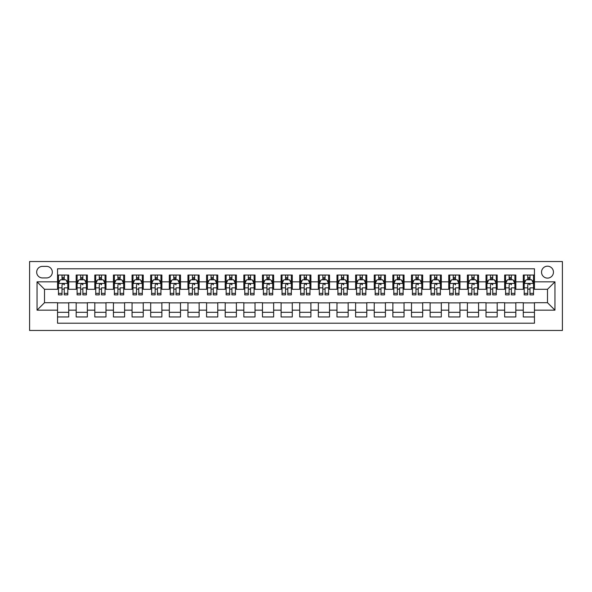 <?xml version="1.0" encoding="UTF-8"?>
<svg xmlns="http://www.w3.org/2000/svg" width="592" height="592" viewBox="0 0 592 592"><rect width="100%" height="100%" fill="white"/><g stroke="black" fill="none" stroke-linecap="round" stroke-linejoin="round"><path stroke-width="0.89" d="M547.496 266.193A5.964 5.964 0 0 0 541.532 272.157A5.964 5.964 0 0 0 547.496 278.114A5.964 5.964 0 0 0 553.461 272.157A5.964 5.964 0 0 0 547.496 266.193M29.6 330.462L562.4 330.462L562.4 261.538L29.6 261.538L29.6 330.462M534.458 275.043L523.276 275.043L523.276 281.844L515.824 281.844L515.824 289.296L523.276 289.296L523.276 281.844M515.824 281.844L515.824 275.043L504.65 275.043L504.65 281.844L497.199 281.844L497.199 289.296L504.65 289.296L504.65 281.844M497.199 281.844L497.199 275.043L486.017 275.043L486.017 281.844L478.565 281.844L478.565 289.296L486.017 289.296L486.017 281.844M478.565 281.844L478.565 275.043L467.391 275.043L467.391 281.844L459.94 281.844L459.94 289.296L467.391 289.296L467.391 281.844M459.94 281.844L459.94 275.043L448.758 275.043L448.758 281.844L441.306 281.844L441.306 289.296L448.758 289.296L448.758 281.844M441.306 281.844L441.306 275.043L430.132 275.043L430.132 281.844L422.681 281.844L422.681 289.296L430.132 289.296L430.132 281.844M422.681 281.844L422.681 275.043L411.499 275.043L411.499 281.844L404.047 281.844L404.047 289.296L411.499 289.296L411.499 281.844M404.047 281.844L404.047 275.043L392.873 275.043L392.873 281.844L385.422 281.844L385.422 289.296L392.873 289.296L392.873 281.844M385.422 281.844L385.422 275.043L374.24 275.043L374.24 281.844L366.788 281.844L366.788 289.296L374.24 289.296L374.24 281.844M366.788 281.844L366.788 275.043L355.614 275.043L355.614 281.844L348.163 281.844L348.163 289.296L355.614 289.296L355.614 281.844M348.163 281.844L348.163 275.043L336.981 275.043L336.981 281.844L329.529 281.844L329.529 289.296L336.981 289.296L336.981 281.844M329.529 281.844L329.529 275.043L318.355 275.043L318.355 281.844L310.904 281.844L310.904 289.296L318.355 289.296L318.355 281.844M310.904 281.844L310.904 275.043L299.722 275.043L299.722 281.844L292.278 281.844L292.278 289.296L299.722 289.296L299.722 281.844M292.278 281.844L292.278 275.043L281.096 275.043L281.096 281.844L273.645 281.844L273.645 289.296L281.096 289.296L281.096 281.844M273.645 281.844L273.645 275.043L262.471 275.043L262.471 281.844L255.019 281.844L255.019 289.296L262.471 289.296L262.471 281.844M255.019 281.844L255.019 275.043L243.837 275.043L243.837 281.844L236.386 281.844L236.386 289.296L243.837 289.296L243.837 281.844M236.386 281.844L236.386 275.043L225.212 275.043L225.212 281.844L217.76 281.844L217.76 289.296L225.212 289.296L225.212 281.844M217.76 281.844L217.76 275.043L206.578 275.043L206.578 281.844L199.127 281.844L199.127 289.296L206.578 289.296L206.578 281.844M199.127 281.844L199.127 275.043L187.953 275.043L187.953 281.844L180.501 281.844L180.501 289.296L187.953 289.296L187.953 281.844M180.501 281.844L180.501 275.043L169.319 275.043L169.319 281.844L161.868 281.844L161.868 289.296L169.319 289.296L169.319 281.844M161.868 281.844L161.868 275.043L150.694 275.043L150.694 281.844L143.242 281.844L143.242 289.296L150.694 289.296L150.694 281.844M143.242 281.844L143.242 275.043L132.06 275.043L132.06 281.844L124.609 281.844L124.609 289.296L132.06 289.296L132.06 281.844M124.609 281.844L124.609 275.043L113.435 275.043L113.435 281.844L105.983 281.844L105.983 289.296L113.435 289.296L113.435 281.844M105.983 281.844L105.983 275.043L94.801 275.043L94.801 281.844L87.35 281.844L87.35 289.296L94.801 289.296L94.801 281.844M87.35 281.844L87.35 275.043L76.176 275.043L76.176 289.296L68.724 289.296L68.724 275.043L57.542 275.043M57.542 316.957L68.724 316.957L68.724 302.704L76.176 302.704L76.176 316.957L87.35 316.957L87.35 302.704L94.801 302.704L94.801 310.156L87.35 310.156M94.801 310.156L94.801 316.957L105.983 316.957L105.983 302.704L113.435 302.704L113.435 310.156L105.983 310.156M113.435 310.156L113.435 316.957L124.609 316.957L124.609 302.704L132.06 302.704L132.06 310.156L124.609 310.156M132.06 310.156L132.06 316.957L143.242 316.957L143.242 302.704L150.694 302.704L150.694 310.156L143.242 310.156M150.694 310.156L150.694 316.957L161.868 316.957L161.868 302.704L169.319 302.704L169.319 310.156L161.868 310.156M169.319 310.156L169.319 316.957L180.501 316.957L180.501 302.704L187.953 302.704L187.953 310.156L180.501 310.156M187.953 310.156L187.953 316.957L199.127 316.957L199.127 302.704L206.578 302.704L206.578 310.156L199.127 310.156M206.578 310.156L206.578 316.957L217.76 316.957L217.76 302.704L225.212 302.704L225.212 310.156L217.76 310.156M225.212 310.156L225.212 316.957L236.386 316.957L236.386 302.704L243.837 302.704L243.837 310.156L236.386 310.156M243.837 310.156L243.837 316.957L255.019 316.957L255.019 302.704L262.471 302.704L262.471 310.156L255.019 310.156M262.471 310.156L262.471 316.957L273.645 316.957L273.645 302.704L281.096 302.704L281.096 310.156L273.645 310.156M281.096 310.156L281.096 316.957L292.278 316.957L292.278 302.704L299.722 302.704L299.722 310.156L292.278 310.156M299.722 310.156L299.722 316.957L310.904 316.957L310.904 302.704L318.355 302.704L318.355 310.156L310.904 310.156M318.355 310.156L318.355 316.957L329.529 316.957L329.529 302.704L336.981 302.704L336.981 310.156L329.529 310.156M336.981 310.156L336.981 316.957L348.163 316.957L348.163 302.704L355.614 302.704L355.614 310.156L348.163 310.156M355.614 310.156L355.614 316.957L366.788 316.957L366.788 302.704L374.24 302.704L374.24 310.156L366.788 310.156M374.24 310.156L374.24 316.957L385.422 316.957L385.422 302.704L392.873 302.704L392.873 310.156L385.422 310.156M392.873 310.156L392.873 316.957L404.047 316.957L404.047 302.704L411.499 302.704L411.499 310.156L404.047 310.156M411.499 310.156L411.499 316.957L422.681 316.957L422.681 302.704L430.132 302.704L430.132 310.156L422.681 310.156M430.132 310.156L430.132 316.957L441.306 316.957L441.306 302.704L448.758 302.704L448.758 310.156L441.306 310.156M448.758 310.156L448.758 316.957L459.94 316.957L459.94 302.704L467.391 302.704L467.391 310.156L459.94 310.156M467.391 310.156L467.391 316.957L478.565 316.957L478.565 302.704L486.017 302.704L486.017 310.156L478.565 310.156M486.017 310.156L486.017 316.957L497.199 316.957L497.199 302.704L504.65 302.704L504.65 310.156L497.199 310.156M504.65 310.156L504.65 316.957L515.824 316.957L515.824 302.704L523.276 302.704L523.276 310.156L515.824 310.156M42.454 277.929L46.553 277.929A5.772 5.772 0 0 0 52.325 272.157A5.772 5.772 0 0 0 46.553 266.378L42.454 266.378A5.772 5.772 0 0 0 36.682 272.157A5.772 5.772 0 0 0 42.454 277.929M534.458 281.844L534.458 268.798L57.542 268.798L57.542 289.296L44.504 289.296L44.504 302.704L57.542 302.704L57.542 323.202L534.458 323.202L534.458 302.704L547.496 302.704L547.496 289.296L534.458 289.296L534.458 281.844L554.948 281.844L554.948 310.156L534.458 310.156M57.542 310.156L37.052 310.156L37.052 281.844L57.542 281.844M523.276 310.156L523.276 316.957L534.458 316.957M57.542 279.698L58.475 279.698M62.012 279.698L64.254 279.698M67.791 279.698L68.724 279.698M57.542 289.111L58.475 289.111M62.012 289.111L64.254 289.111M67.791 289.111L68.724 289.111M57.542 302.889L68.724 302.889M57.542 312.302L68.724 312.302M76.176 289.111L77.108 289.111M80.645 289.111L82.88 289.111M86.417 289.111L87.35 289.111M76.176 279.698L77.108 279.698M80.645 279.698L82.88 279.698M86.417 279.698L87.35 279.698M76.176 302.889L87.35 302.889M76.176 312.302L87.35 312.302M94.801 302.889L105.983 302.889M94.801 312.302L105.983 312.302M94.801 279.698L95.734 279.698M99.271 279.698L101.506 279.698M105.05 279.698L105.983 279.698M94.801 289.111L95.734 289.111M99.271 289.111L101.506 289.111M105.05 289.111L105.983 289.111M113.435 302.889L124.609 302.889M113.435 312.302L124.609 312.302M113.435 279.698L114.367 279.698M117.904 279.698L120.139 279.698M123.676 279.698L124.609 279.698M113.435 289.111L114.367 289.111M117.904 289.111L120.139 289.111M123.676 289.111L124.609 289.111M132.06 302.889L143.242 302.889M132.06 312.302L143.242 312.302M132.06 279.698L132.993 279.698M136.53 279.698L138.765 279.698M142.309 279.698L143.242 279.698M132.06 289.111L132.993 289.111M136.53 289.111L138.765 289.111M142.309 289.111L143.242 289.111M150.694 302.889L161.868 302.889M150.694 312.302L161.868 312.302M150.694 279.698L151.626 279.698M155.163 279.698L157.398 279.698M160.935 279.698L161.868 279.698M150.694 289.111L151.626 289.111M155.163 289.111L157.398 289.111M160.935 289.111L161.868 289.111M169.319 302.889L180.501 302.889M169.319 312.302L180.501 312.302M169.319 279.698L170.252 279.698M173.789 279.698L176.024 279.698M179.568 279.698L180.501 279.698M169.319 289.111L170.252 289.111M173.789 289.111L176.024 289.111M179.568 289.111L180.501 289.111M187.953 302.889L199.127 302.889M187.953 312.302L199.127 312.302M187.953 279.698L188.878 279.698M192.422 279.698L194.657 279.698M198.194 279.698L199.127 279.698M187.953 289.111L188.878 289.111M192.422 289.111L194.657 289.111M198.194 289.111L199.127 289.111M206.578 302.889L217.76 302.889M206.578 312.302L217.76 312.302M206.578 279.698L207.511 279.698M211.048 279.698L213.283 279.698M216.827 279.698L217.76 279.698M206.578 289.111L207.511 289.111M211.048 289.111L213.283 289.111M216.827 289.111L217.76 289.111M225.212 302.889L236.386 302.889M225.212 312.302L236.386 312.302M225.212 279.698L226.137 279.698M229.681 279.698L231.916 279.698M235.453 279.698L236.386 279.698M225.212 289.111L226.137 289.111M229.681 289.111L231.916 289.111M235.453 289.111L236.386 289.111M243.837 302.889L255.019 302.889M243.837 312.302L255.019 312.302M243.837 279.698L244.77 279.698M248.307 279.698L250.542 279.698M254.086 279.698L255.019 279.698M243.837 289.111L244.77 289.111M248.307 289.111L250.542 289.111M254.086 289.111L255.019 289.111M262.471 302.889L273.645 302.889M262.471 312.302L273.645 312.302M262.471 279.698L263.396 279.698M266.94 279.698L269.175 279.698M272.712 279.698L273.645 279.698M262.471 289.111L263.396 289.111M266.94 289.111L269.175 289.111M272.712 289.111L273.645 289.111M281.096 302.889L292.278 302.889M281.096 312.302L292.278 312.302M281.096 279.698L282.029 279.698M285.566 279.698L287.801 279.698M291.345 279.698L292.278 279.698M281.096 289.111L282.029 289.111M285.566 289.111L287.801 289.111M291.345 289.111L292.278 289.111M299.722 302.889L310.904 302.889M299.722 312.302L310.904 312.302M299.722 279.698L300.655 279.698M304.199 279.698L306.434 279.698M309.971 279.698L310.904 279.698M299.722 289.111L300.655 289.111M304.199 289.111L306.434 289.111M309.971 289.111L310.904 289.111M318.355 302.889L329.529 302.889M318.355 312.302L329.529 312.302M318.355 279.698L319.288 279.698M322.825 279.698L325.06 279.698M328.604 279.698L329.529 279.698M318.355 289.111L319.288 289.111M322.825 289.111L325.06 289.111M328.604 289.111L329.529 289.111M336.981 302.889L348.163 302.889M336.981 312.302L348.163 312.302M336.981 279.698L337.914 279.698M341.458 279.698L343.693 279.698M347.23 279.698L348.163 279.698M336.981 289.111L337.914 289.111M341.458 289.111L343.693 289.111M347.23 289.111L348.163 289.111M355.614 302.889L366.788 302.889M355.614 312.302L366.788 312.302M355.614 279.698L356.547 279.698M360.084 279.698L362.319 279.698M365.863 279.698L366.788 279.698M355.614 289.111L356.547 289.111M360.084 289.111L362.319 289.111M365.863 289.111L366.788 289.111M374.24 302.889L385.422 302.889M374.24 312.302L385.422 312.302M374.24 279.698L375.173 279.698M378.717 279.698L380.952 279.698M384.489 279.698L385.422 279.698M374.24 289.111L375.173 289.111M378.717 289.111L380.952 289.111M384.489 289.111L385.422 289.111M392.873 302.889L404.047 302.889M392.873 312.302L404.047 312.302M392.873 279.698L393.806 279.698M397.343 279.698L399.578 279.698M403.122 279.698L404.047 279.698M392.873 289.111L393.806 289.111M397.343 289.111L399.578 289.111M403.122 289.111L404.047 289.111M411.499 302.889L422.681 302.889M411.499 312.302L422.681 312.302M411.499 279.698L412.432 279.698M415.976 279.698L418.211 279.698M421.748 279.698L422.681 279.698M411.499 289.111L412.432 289.111M415.976 289.111L418.211 289.111M421.748 289.111L422.681 289.111M430.132 302.889L441.306 302.889M430.132 312.302L441.306 312.302M430.132 279.698L431.065 279.698M434.602 279.698L436.837 279.698M440.374 279.698L441.306 279.698M430.132 289.111L431.065 289.111M434.602 289.111L436.837 289.111M440.374 289.111L441.306 289.111M448.758 302.889L459.94 302.889M448.758 312.302L459.94 312.302M448.758 279.698L449.691 279.698M453.235 279.698L455.47 279.698M459.007 279.698L459.94 279.698M448.758 289.111L449.691 289.111M453.235 289.111L455.47 289.111M459.007 289.111L459.94 289.111M467.391 302.889L478.565 302.889M467.391 312.302L478.565 312.302M467.391 279.698L468.324 279.698M471.861 279.698L474.096 279.698M477.633 279.698L478.565 279.698M467.391 289.111L468.324 289.111M471.861 289.111L474.096 289.111M477.633 289.111L478.565 289.111M486.017 302.889L497.199 302.889M486.017 312.302L497.199 312.302M486.017 279.698L486.95 279.698M490.494 279.698L492.729 279.698M496.266 279.698L497.199 279.698M486.017 289.111L486.95 289.111M490.494 289.111L492.729 289.111M496.266 289.111L497.199 289.111M504.65 302.889L515.824 302.889M504.65 312.302L515.824 312.302M504.65 279.698L505.583 279.698M509.12 279.698L511.355 279.698M514.892 279.698L515.824 279.698M504.65 289.111L505.583 289.111M509.12 289.111L511.355 289.111M514.892 289.111L515.824 289.111M523.276 302.889L534.458 302.889M523.276 312.302L534.458 312.302M523.276 279.698L524.209 279.698M527.746 279.698L529.988 279.698M533.525 279.698L534.458 279.698M523.276 289.111L524.209 289.111M527.746 289.111L529.988 289.111M533.525 289.111L534.458 289.111M44.504 289.296L37.052 281.844M44.504 302.704L37.052 310.156M554.948 281.844L547.496 289.296M554.948 310.156L547.496 302.704M64.254 275.043L64.254 279.794L64.254 277.463L62.012 277.463M67.791 293.366L64.254 293.366L64.254 294.883L67.791 294.883L67.791 283.516L65.927 279.794L60.34 279.794L58.475 283.516L58.475 287.838L58.475 275.043M58.475 291.197L58.475 292.463M58.475 280.852L58.475 277.463M58.475 293.366L58.475 294.883L62.012 294.883L62.012 293.366L58.475 293.366L58.475 287.838L62.012 287.838L62.012 291.197M67.791 280.852L67.791 277.463M64.254 293.366L64.254 287.838L67.791 287.838L67.791 275.043M62.012 279.794L62.012 275.043M64.254 291.197L64.254 292.463M62.012 293.366L62.012 284.915C62.759 283.479 63.507 283.479 64.254 284.915L64.254 283.427M82.88 275.043L82.88 279.794L82.88 277.463L80.645 277.463M86.417 293.366L82.88 293.366L82.88 294.883L86.417 294.883L86.417 283.516L84.56 279.794L78.965 279.794L77.108 283.516L77.108 287.838L77.108 275.043M77.108 291.197L77.108 292.463M77.108 280.852L77.108 277.463M77.108 293.366L77.108 294.883L80.645 294.883L80.645 293.366L77.108 293.366L77.108 287.838L80.645 287.838L80.645 291.197M86.417 280.852L86.417 277.463M82.88 293.366L82.88 287.838L86.417 287.838L86.417 275.043M80.645 279.794L80.645 275.043M82.88 291.197L82.88 292.463M80.645 293.366L80.645 284.915C81.393 283.479 82.133 283.479 82.88 284.915L82.88 283.427M101.506 275.043L101.506 279.794L101.506 277.463L99.271 277.463M105.05 293.366L101.506 293.366L101.506 294.883L105.05 294.883L105.05 283.516L103.186 279.794L97.599 279.794L95.734 283.516L95.734 287.838L95.734 275.043M95.734 291.197L95.734 292.463M95.734 280.852L95.734 277.463M95.734 293.366L95.734 294.883L99.271 294.883L99.271 293.366L95.734 293.366L95.734 287.838L99.271 287.838L99.271 291.197M105.05 280.852L105.05 277.463M101.506 293.366L101.506 287.838L105.05 287.838L105.05 275.043M99.271 279.794L99.271 275.043M101.506 291.197L101.506 292.463M99.271 293.366L99.271 284.915C100.018 283.479 100.766 283.479 101.506 284.915L101.506 283.427M120.139 275.043L120.139 279.794L120.139 277.463L117.904 277.463M123.676 293.366L120.139 293.366L120.139 294.883L123.676 294.883L123.676 283.516L121.819 279.794L116.224 279.794L114.367 283.516L114.367 287.838L114.367 275.043M114.367 291.197L114.367 292.463M114.367 280.852L114.367 277.463M114.367 293.366L114.367 294.883L117.904 294.883L117.904 293.366L114.367 293.366L114.367 287.838L117.904 287.838L117.904 291.197M123.676 280.852L123.676 277.463M120.139 293.366L120.139 287.838L123.676 287.838L123.676 275.043M117.904 279.794L117.904 275.043M120.139 291.197L120.139 292.463M117.904 293.366L117.904 284.915C118.652 283.479 119.392 283.479 120.139 284.915L120.139 283.427M138.765 275.043L138.765 279.794L138.765 277.463L136.53 277.463M142.309 293.366L138.765 293.366L138.765 294.883L142.309 294.883L142.309 283.516L140.445 279.794L134.858 279.794L132.993 283.516L132.993 287.838L132.993 275.043M132.993 291.197L132.993 292.463M132.993 280.852L132.993 277.463M132.993 293.366L132.993 294.883L136.53 294.883L136.53 293.366L132.993 293.366L132.993 287.838L136.53 287.838L136.53 291.197M142.309 280.852L142.309 277.463M138.765 293.366L138.765 287.838L142.309 287.838L142.309 275.043M136.53 279.794L136.53 275.043M138.765 291.197L138.765 292.463M136.53 293.366L136.53 284.915C137.277 283.479 138.025 283.479 138.765 284.915L138.765 283.427M157.398 275.043L157.398 279.794L157.398 277.463L155.163 277.463M160.935 293.366L157.398 293.366L157.398 294.883L160.935 294.883L160.935 283.516L159.078 279.794L153.483 279.794L151.626 283.516L151.626 287.838L151.626 275.043M151.626 291.197L151.626 292.463M151.626 280.852L151.626 277.463M151.626 293.366L151.626 294.883L155.163 294.883L155.163 293.366L151.626 293.366L151.626 287.838L155.163 287.838L155.163 291.197M160.935 280.852L160.935 277.463M157.398 293.366L157.398 287.838L160.935 287.838L160.935 275.043M155.163 279.794L155.163 275.043M157.398 291.197L157.398 292.463M155.163 293.366L155.163 284.915C155.911 283.479 156.651 283.479 157.398 284.915L157.398 283.427M176.024 275.043L176.024 279.794L176.024 277.463L173.789 277.463M179.568 293.366L176.024 293.366L176.024 294.883L179.568 294.883L179.568 283.516L177.704 279.794L172.117 279.794L170.252 283.516L170.252 287.838L170.252 275.043M170.252 291.197L170.252 292.463M170.252 280.852L170.252 277.463M170.252 293.366L170.252 294.883L173.789 294.883L173.789 293.366L170.252 293.366L170.252 287.838L173.789 287.838L173.789 291.197M179.568 280.852L179.568 277.463M176.024 293.366L176.024 287.838L179.568 287.838L179.568 275.043M173.789 279.794L173.789 275.043M176.024 291.197L176.024 292.463M173.789 293.366L173.789 284.915C174.536 283.479 175.284 283.479 176.024 284.915L176.024 283.427M194.657 275.043L194.657 279.794L194.657 277.463L192.422 277.463M198.194 293.366L194.657 293.366L194.657 294.883L198.194 294.883L198.194 283.516L196.329 279.794L190.742 279.794L188.878 283.516L188.878 287.838L188.878 275.043M188.878 291.197L188.878 292.463M188.878 280.852L188.878 277.463M188.878 293.366L188.878 294.883L192.422 294.883L192.422 293.366L188.878 293.366L188.878 287.838L192.422 287.838L192.422 291.197M198.194 280.852L198.194 277.463M194.657 293.366L194.657 287.838L198.194 287.838L198.194 275.043M192.422 279.794L192.422 275.043M194.657 291.197L194.657 292.463M192.422 293.366L192.422 284.915C193.17 283.479 193.91 283.479 194.657 284.915L194.657 283.427M213.283 275.043L213.283 279.794L213.283 277.463L211.048 277.463M216.827 293.366L213.283 293.366L213.283 294.883L216.827 294.883L216.827 283.516L214.963 279.794L209.376 279.794L207.511 283.516L207.511 287.838L207.511 275.043M207.511 291.197L207.511 292.463M207.511 280.852L207.511 277.463M207.511 293.366L207.511 294.883L211.048 294.883L211.048 293.366L207.511 293.366L207.511 287.838L211.048 287.838L211.048 291.197M216.827 280.852L216.827 277.463M213.283 293.366L213.283 287.838L216.827 287.838L216.827 275.043M211.048 279.794L211.048 275.043M213.283 291.197L213.283 292.463M211.048 293.366L211.048 284.915C211.795 283.479 212.543 283.479 213.283 284.915L213.283 283.427M231.916 275.043L231.916 279.794L231.916 277.463L229.681 277.463M235.453 293.366L231.916 293.366L231.916 294.883L235.453 294.883L235.453 283.516L233.588 279.794L228.001 279.794L226.137 283.516L226.137 287.838L226.137 275.043M226.137 291.197L226.137 292.463M226.137 280.852L226.137 277.463M226.137 293.366L226.137 294.883L229.681 294.883L229.681 293.366L226.137 293.366L226.137 287.838L229.681 287.838L229.681 291.197M235.453 280.852L235.453 277.463M231.916 293.366L231.916 287.838L235.453 287.838L235.453 275.043M229.681 279.794L229.681 275.043M231.916 291.197L231.916 292.463M229.681 293.366L229.681 284.915C230.429 283.479 231.169 283.479 231.916 284.915L231.916 283.427M250.542 275.043L250.542 279.794L250.542 277.463L248.307 277.463M254.086 293.366L250.542 293.366L250.542 294.883L254.086 294.883L254.086 283.516L252.222 279.794L246.635 279.794L244.77 283.516L244.77 287.838L244.77 275.043M244.77 291.197L244.77 292.463M244.77 280.852L244.77 277.463M244.77 293.366L244.77 294.883L248.307 294.883L248.307 293.366L244.77 293.366L244.77 287.838L248.307 287.838L248.307 291.197M254.086 280.852L254.086 277.463M250.542 293.366L250.542 287.838L254.086 287.838L254.086 275.043M248.307 279.794L248.307 275.043M250.542 291.197L250.542 292.463M248.307 293.366L248.307 284.915C249.054 283.479 249.802 283.479 250.542 284.915L250.542 283.427M269.175 275.043L269.175 279.794L269.175 277.463L266.94 277.463M272.712 293.366L269.175 293.366L269.175 294.883L272.712 294.883L272.712 283.516L270.847 279.794L265.26 279.794L263.396 283.516L263.396 287.838L263.396 275.043M263.396 291.197L263.396 292.463M263.396 280.852L263.396 277.463M263.396 293.366L263.396 294.883L266.94 294.883L266.94 293.366L263.396 293.366L263.396 287.838L266.94 287.838L266.94 291.197M272.712 280.852L272.712 277.463M269.175 293.366L269.175 287.838L272.712 287.838L272.712 275.043M266.94 279.794L266.94 275.043M269.175 291.197L269.175 292.463M266.94 293.366L266.94 284.915C267.688 283.479 268.428 283.479 269.175 284.915L269.175 283.427M287.801 275.043L287.801 279.794L287.801 277.463L285.566 277.463M291.345 293.366L287.801 293.366L287.801 294.883L291.345 294.883L291.345 283.516L289.481 279.794L283.894 279.794L282.029 283.516L282.029 287.838L282.029 275.043M282.029 291.197L282.029 292.463M282.029 280.852L282.029 277.463M282.029 293.366L282.029 294.883L285.566 294.883L285.566 293.366L282.029 293.366L282.029 287.838L285.566 287.838L285.566 291.197M291.345 280.852L291.345 277.463M287.801 293.366L287.801 287.838L291.345 287.838L291.345 275.043M285.566 279.794L285.566 275.043M287.801 291.197L287.801 292.463M285.566 293.366L285.566 284.915C286.313 283.479 287.061 283.479 287.801 284.915L287.801 283.427M306.434 275.043L306.434 279.794L306.434 277.463L304.199 277.463M309.971 293.366L306.434 293.366L306.434 294.883L309.971 294.883L309.971 283.516L308.106 279.794L302.519 279.794L300.655 283.516L300.655 287.838L300.655 275.043M300.655 291.197L300.655 292.463M300.655 280.852L300.655 277.463M300.655 293.366L300.655 294.883L304.199 294.883L304.199 293.366L300.655 293.366L300.655 287.838L304.199 287.838L304.199 291.197M309.971 280.852L309.971 277.463M306.434 293.366L306.434 287.838L309.971 287.838L309.971 275.043M304.199 279.794L304.199 275.043M306.434 291.197L306.434 292.463M304.199 293.366L304.199 284.915C304.947 283.479 305.687 283.479 306.434 284.915L306.434 283.427M325.06 275.043L325.06 279.794L325.06 277.463L322.825 277.463M328.604 293.366L325.06 293.366L325.06 294.883L328.604 294.883L328.604 283.516L326.74 279.794L321.153 279.794L319.288 283.516L319.288 287.838L319.288 275.043M319.288 291.197L319.288 292.463M319.288 280.852L319.288 277.463M319.288 293.366L319.288 294.883L322.825 294.883L322.825 293.366L319.288 293.366L319.288 287.838L322.825 287.838L322.825 291.197M328.604 280.852L328.604 277.463M325.06 293.366L325.06 287.838L328.604 287.838L328.604 275.043M322.825 279.794L322.825 275.043M325.06 291.197L325.06 292.463M322.825 293.366L322.825 284.915C323.572 283.479 324.32 283.479 325.06 284.915L325.06 283.427M343.693 275.043L343.693 279.794L343.693 277.463L341.458 277.463M347.23 293.366L343.693 293.366L343.693 294.883L347.23 294.883L347.23 283.516L345.365 279.794L339.778 279.794L337.914 283.516L337.914 287.838L337.914 275.043M337.914 291.197L337.914 292.463M337.914 280.852L337.914 277.463M337.914 293.366L337.914 294.883L341.458 294.883L341.458 293.366L337.914 293.366L337.914 287.838L341.458 287.838L341.458 291.197M347.23 280.852L347.23 277.463M343.693 293.366L343.693 287.838L347.23 287.838L347.23 275.043M341.458 279.794L341.458 275.043M343.693 291.197L343.693 292.463M341.458 293.366L341.458 284.915C342.198 283.479 342.946 283.479 343.693 284.915L343.693 283.427M362.319 275.043L362.319 279.794L362.319 277.463L360.084 277.463M365.863 293.366L362.319 293.366L362.319 294.883L365.863 294.883L365.863 283.516L363.999 279.794L358.412 279.794L356.547 283.516L356.547 287.838L356.547 275.043M356.547 291.197L356.547 292.463M356.547 280.852L356.547 277.463M356.547 293.366L356.547 294.883L360.084 294.883L360.084 293.366L356.547 293.366L356.547 287.838L360.084 287.838L360.084 291.197M365.863 280.852L365.863 277.463M362.319 293.366L362.319 287.838L365.863 287.838L365.863 275.043M360.084 279.794L360.084 275.043M362.319 291.197L362.319 292.463M360.084 293.366L360.084 284.915C360.831 283.479 361.579 283.479 362.319 284.915L362.319 283.427M380.952 275.043L380.952 279.794L380.952 277.463L378.717 277.463M384.489 293.366L380.952 293.366L380.952 294.883L384.489 294.883L384.489 283.516L382.624 279.794L377.037 279.794L375.173 283.516L375.173 287.838L375.173 275.043M375.173 291.197L375.173 292.463M375.173 280.852L375.173 277.463M375.173 293.366L375.173 294.883L378.717 294.883L378.717 293.366L375.173 293.366L375.173 287.838L378.717 287.838L378.717 291.197M384.489 280.852L384.489 277.463M380.952 293.366L380.952 287.838L384.489 287.838L384.489 275.043M378.717 279.794L378.717 275.043M380.952 291.197L380.952 292.463M378.717 293.366L378.717 284.915C379.457 283.479 380.205 283.479 380.952 284.915L380.952 283.427M399.578 275.043L399.578 279.794L399.578 277.463L397.343 277.463M403.122 293.366L399.578 293.366L399.578 294.883L403.122 294.883L403.122 283.516L401.258 279.794L395.671 279.794L393.806 283.516L393.806 287.838L393.806 275.043M393.806 291.197L393.806 292.463M393.806 280.852L393.806 277.463M393.806 293.366L393.806 294.883L397.343 294.883L397.343 293.366L393.806 293.366L393.806 287.838L397.343 287.838L397.343 291.197M403.122 280.852L403.122 277.463M399.578 293.366L399.578 287.838L403.122 287.838L403.122 275.043M397.343 279.794L397.343 275.043M399.578 291.197L399.578 292.463M397.343 293.366L397.343 284.915C398.09 283.479 398.838 283.479 399.578 284.915L399.578 283.427M418.211 275.043L418.211 279.794L418.211 277.463L415.976 277.463M421.748 293.366L418.211 293.366L418.211 294.883L421.748 294.883L421.748 283.516L419.883 279.794L414.296 279.794L412.432 283.516L412.432 287.838L412.432 275.043M412.432 291.197L412.432 292.463M412.432 280.852L412.432 277.463M412.432 293.366L412.432 294.883L415.976 294.883L415.976 293.366L412.432 293.366L412.432 287.838L415.976 287.838L415.976 291.197M421.748 280.852L421.748 277.463M418.211 293.366L418.211 287.838L421.748 287.838L421.748 275.043M415.976 279.794L415.976 275.043M418.211 291.197L418.211 292.463M415.976 293.366L415.976 284.915C416.716 283.479 417.464 283.479 418.211 284.915L418.211 283.427M436.837 275.043L436.837 279.794L436.837 277.463L434.602 277.463M440.374 293.366L436.837 293.366L436.837 294.883L440.374 294.883L440.374 283.516L438.517 279.794L432.922 279.794L431.065 283.516L431.065 287.838L431.065 275.043M431.065 291.197L431.065 292.463M431.065 280.852L431.065 277.463M431.065 293.366L431.065 294.883L434.602 294.883L434.602 293.366L431.065 293.366L431.065 287.838L434.602 287.838L434.602 291.197M440.374 280.852L440.374 277.463M436.837 293.366L436.837 287.838L440.374 287.838L440.374 275.043M434.602 279.794L434.602 275.043M436.837 291.197L436.837 292.463M434.602 293.366L434.602 284.915C435.349 283.479 436.097 283.479 436.837 284.915L436.837 283.427M455.47 275.043L455.47 279.794L455.47 277.463L453.235 277.463M459.007 293.366L455.47 293.366L455.47 294.883L459.007 294.883L459.007 283.516L457.142 279.794L451.555 279.794L449.691 283.516L449.691 287.838L449.691 275.043M449.691 291.197L449.691 292.463M449.691 280.852L449.691 277.463M449.691 293.366L449.691 294.883L453.235 294.883L453.235 293.366L449.691 293.366L449.691 287.838L453.235 287.838L453.235 291.197M459.007 280.852L459.007 277.463M455.47 293.366L455.47 287.838L459.007 287.838L459.007 275.043M453.235 279.794L453.235 275.043M455.47 291.197L455.47 292.463M453.235 293.366L453.235 284.915C453.975 283.479 454.723 283.479 455.47 284.915L455.47 283.427M474.096 275.043L474.096 279.794L474.096 277.463L471.861 277.463M477.633 293.366L474.096 293.366L474.096 294.883L477.633 294.883L477.633 283.516L475.776 279.794L470.181 279.794L468.324 283.516L468.324 287.838L468.324 275.043M468.324 291.197L468.324 292.463M468.324 280.852L468.324 277.463M468.324 293.366L468.324 294.883L471.861 294.883L471.861 293.366L468.324 293.366L468.324 287.838L471.861 287.838L471.861 291.197M477.633 280.852L477.633 277.463M474.096 293.366L474.096 287.838L477.633 287.838L477.633 275.043M471.861 279.794L471.861 275.043M474.096 291.197L474.096 292.463M471.861 293.366L471.861 284.915C472.608 283.479 473.356 283.479 474.096 284.915L474.096 283.427M492.729 275.043L492.729 279.794L492.729 277.463L490.494 277.463M496.266 293.366L492.729 293.366L492.729 294.883L496.266 294.883L496.266 283.516L494.401 279.794L488.814 279.794L486.95 283.516L486.95 287.838L486.95 275.043M486.95 291.197L486.95 292.463M486.95 280.852L486.95 277.463M486.95 293.366L486.95 294.883L490.494 294.883L490.494 293.366L486.95 293.366L486.95 287.838L490.494 287.838L490.494 291.197M496.266 280.852L496.266 277.463M492.729 293.366L492.729 287.838L496.266 287.838L496.266 275.043M490.494 279.794L490.494 275.043M492.729 291.197L492.729 292.463M490.494 293.366L490.494 284.915C491.234 283.479 491.982 283.479 492.729 284.915L492.729 283.427M511.355 275.043L511.355 279.794L511.355 277.463L509.12 277.463M514.892 293.366L511.355 293.366L511.355 294.883L514.892 294.883L514.892 283.516L513.035 279.794L507.44 279.794L505.583 283.516L505.583 287.838L505.583 275.043M505.583 291.197L505.583 292.463M505.583 280.852L505.583 277.463M505.583 293.366L505.583 294.883L509.12 294.883L509.12 293.366L505.583 293.366L505.583 287.838L509.12 287.838L509.12 291.197M514.892 280.852L514.892 277.463M511.355 293.366L511.355 287.838L514.892 287.838L514.892 275.043M509.12 279.794L509.12 275.043M511.355 291.197L511.355 292.463M509.12 293.366L509.12 284.915C509.867 283.479 510.615 283.479 511.355 284.915L511.355 283.427M529.988 275.043L529.988 279.794L529.988 277.463L527.746 277.463M533.525 293.366L529.988 293.366L529.988 294.883L533.525 294.883L533.525 283.516L531.66 279.794L526.073 279.794L524.209 283.516L524.209 287.838L524.209 275.043M524.209 291.197L524.209 292.463M524.209 280.852L524.209 277.463M524.209 293.366L524.209 294.883L527.746 294.883L527.746 293.366L524.209 293.366L524.209 287.838L527.746 287.838L527.746 291.197M533.525 280.852L533.525 277.463M529.988 293.366L529.988 287.838L533.525 287.838L533.525 275.043M527.746 279.794L527.746 275.043M529.988 291.197L529.988 292.463M527.746 293.366L527.746 284.915C528.493 283.479 529.241 283.479 529.988 284.915L529.988 283.427M76.176 310.156L68.724 310.156M76.176 281.844L68.724 281.844M67.747 283.427L58.519 283.427M58.475 280.815L59.829 280.815M66.437 280.815L67.791 280.815M64.254 278.647L62.012 278.647M86.373 283.427L77.152 283.427M77.108 280.815L78.455 280.815M85.07 280.815L86.417 280.815M82.88 278.647L80.645 278.647M105.006 283.427L95.778 283.427M95.734 280.815L97.088 280.815M103.696 280.815L105.05 280.815M101.506 278.647L99.271 278.647M123.632 283.427L114.411 283.427M114.367 280.815L115.714 280.815M122.329 280.815L123.676 280.815M120.139 278.647L117.904 278.647M142.258 283.427L133.037 283.427M132.993 280.815L134.347 280.815M140.955 280.815L142.309 280.815M138.765 278.647L136.53 278.647M160.891 283.427L151.67 283.427M151.626 280.815L152.973 280.815M159.588 280.815L160.935 280.815M157.398 278.647L155.163 278.647M179.517 283.427L170.296 283.427M170.252 280.815L171.599 280.815M178.214 280.815L179.568 280.815M176.024 278.647L173.789 278.647M198.15 283.427L188.929 283.427M188.878 280.815L190.232 280.815M196.847 280.815L198.194 280.815M194.657 278.647L192.422 278.647M216.776 283.427L207.555 283.427M207.511 280.815L208.858 280.815M215.473 280.815L216.827 280.815M213.283 278.647L211.048 278.647M235.409 283.427L226.188 283.427M226.137 280.815L227.491 280.815M234.106 280.815L235.453 280.815M231.916 278.647L229.681 278.647M254.035 283.427L244.814 283.427M244.77 280.815L246.117 280.815M252.732 280.815L254.086 280.815M250.542 278.647L248.307 278.647M272.668 283.427L263.447 283.427M263.396 280.815L264.75 280.815M271.365 280.815L272.712 280.815M269.175 278.647L266.94 278.647M291.294 283.427L282.073 283.427M282.029 280.815L283.376 280.815M289.991 280.815L291.345 280.815M287.801 278.647L285.566 278.647M309.927 283.427L300.706 283.427M300.655 280.815L302.009 280.815M308.624 280.815L309.971 280.815M306.434 278.647L304.199 278.647M328.553 283.427L319.332 283.427M319.288 280.815L320.635 280.815M327.25 280.815L328.604 280.815M325.06 278.647L322.825 278.647M347.186 283.427L337.965 283.427M337.914 280.815L339.268 280.815M345.883 280.815L347.23 280.815M343.693 278.647L341.458 278.647M365.812 283.427L356.591 283.427M356.547 280.815L357.894 280.815M364.509 280.815L365.863 280.815M362.319 278.647L360.084 278.647M384.445 283.427L375.224 283.427M375.173 280.815L376.527 280.815M383.142 280.815L384.489 280.815M380.952 278.647L378.717 278.647M403.071 283.427L393.85 283.427M393.806 280.815L395.153 280.815M401.768 280.815L403.122 280.815M399.578 278.647L397.343 278.647M421.704 283.427L412.483 283.427M412.432 280.815L413.786 280.815M420.401 280.815L421.748 280.815M418.211 278.647L415.976 278.647M440.33 283.427L431.109 283.427M431.065 280.815L432.412 280.815M439.027 280.815L440.374 280.815M436.837 278.647L434.602 278.647M458.963 283.427L449.742 283.427M449.691 280.815L451.045 280.815M457.653 280.815L459.007 280.815M455.47 278.647L453.235 278.647M477.589 283.427L468.368 283.427M468.324 280.815L469.671 280.815M476.286 280.815L477.633 280.815M474.096 278.647L471.861 278.647M496.222 283.427L486.994 283.427M486.95 280.815L488.304 280.815M494.912 280.815L496.266 280.815M492.729 278.647L490.494 278.647M514.848 283.427L505.627 283.427M505.583 280.815L506.93 280.815M513.545 280.815L514.892 280.815M511.355 278.647L509.12 278.647M533.481 283.427L524.253 283.427M524.209 280.815L525.563 280.815M532.171 280.815L533.525 280.815M529.988 278.647L527.746 278.647"/></g></svg>
